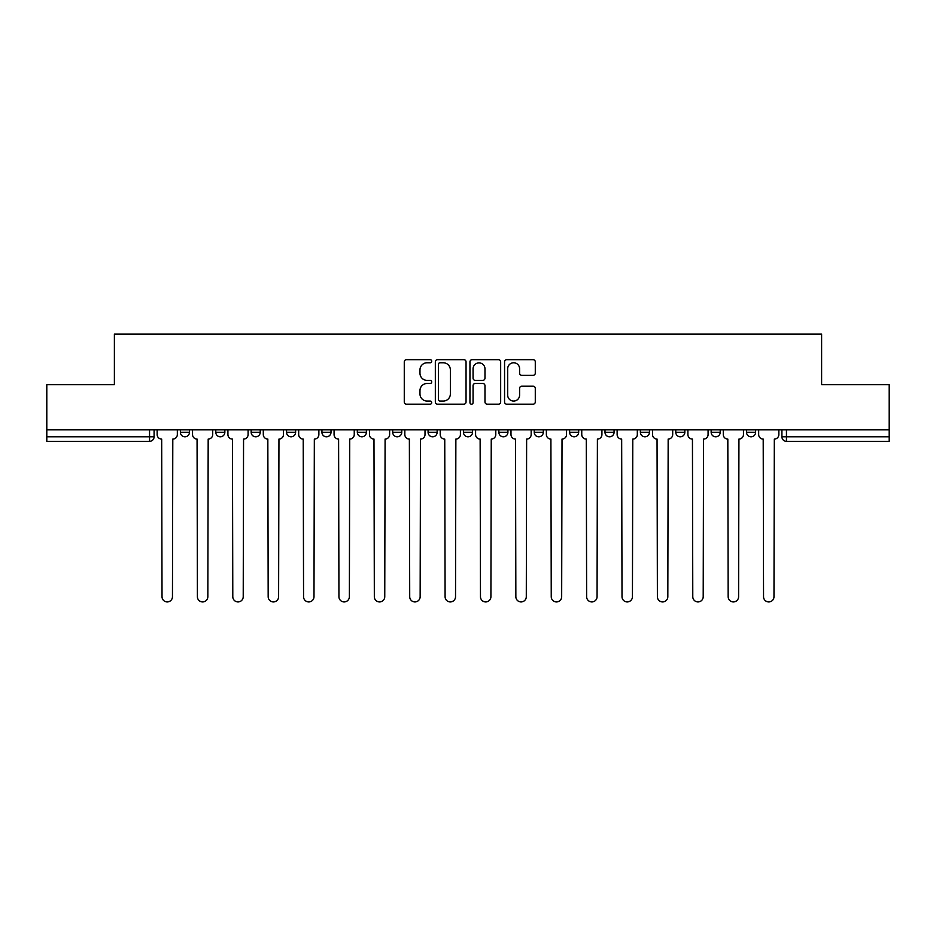 <?xml version="1.0" encoding="UTF-8"?>
<svg xmlns="http://www.w3.org/2000/svg" width="936" height="936" viewBox="0 0 936 936"><rect width="100%" height="100%" fill="white"/><g stroke="black" fill="none" stroke-linecap="round" stroke-linejoin="round"><path stroke-width="1.4" d="M431.707 361.214A1.556 1.556 0 0 0 430.15 359.658L406.493 359.658A2.223 2.223 0 0 0 404.27 361.881L404.27 401.965A2.223 2.223 0 0 0 406.493 404.188L430.15 404.188A1.556 1.556 0 0 0 431.707 402.632A1.556 1.556 0 0 0 430.15 401.064L427.085 401.064A7.125 7.125 0 0 1 419.971 393.951L419.971 390.605A7.125 7.125 0 0 1 427.085 383.479L430.15 383.479A1.556 1.556 0 0 0 431.707 381.923A1.556 1.556 0 0 0 430.15 380.367L427.085 380.367A7.125 7.125 0 0 1 419.971 373.242L419.971 369.895A7.125 7.125 0 0 1 427.085 362.77L430.15 362.77A1.556 1.556 0 0 0 431.707 361.214M746.53 429.776L746.53 432.28L755.609 432.28A4.54 4.54 0 0 1 751.07 436.808A4.54 4.54 0 0 1 746.53 432.28L746.53 429.776M569.615 429.776L569.615 432.28L578.682 432.28A4.54 4.54 0 0 1 574.154 436.808A4.54 4.54 0 0 1 569.615 432.28L569.615 429.776M463.46 429.776L463.46 432.28L472.54 432.28A4.54 4.54 0 0 1 468 436.808A4.54 4.54 0 0 1 463.46 432.28L463.46 429.776M392.699 429.776L392.699 432.28L401.766 432.28A4.54 4.54 0 0 1 397.238 436.808A4.54 4.54 0 0 1 392.699 432.28L392.699 429.776M357.318 429.776L357.318 432.28L366.385 432.28A4.54 4.54 0 0 1 361.846 436.808A4.54 4.54 0 0 1 357.318 432.28L357.318 429.776M286.545 432.28L286.545 429.776L286.545 432.28A4.54 4.54 0 0 0 291.084 436.808A4.54 4.54 0 0 1 286.545 432.28L295.624 432.28A4.54 4.54 0 0 1 291.084 436.808M215.783 432.28L215.783 429.776L215.783 432.28A4.54 4.54 0 0 0 220.311 436.808A4.54 4.54 0 0 1 215.783 432.28L224.851 432.28A4.54 4.54 0 0 1 220.311 436.808A4.54 4.54 0 0 0 224.851 432.28L224.851 429.776L224.851 432.28M533.064 375.359A2.223 2.223 0 0 0 535.287 373.125L535.287 361.881A2.223 2.223 0 0 0 533.064 359.658L506.797 359.658A2.223 2.223 0 0 0 504.562 361.881L504.562 401.965A2.223 2.223 0 0 0 506.797 404.188L533.064 404.188A2.223 2.223 0 0 0 535.287 401.965L535.287 388.381A2.223 2.223 0 0 0 533.064 386.159L521.82 386.159A2.223 2.223 0 0 0 519.597 388.381L519.597 395.109A5.955 5.955 0 0 1 513.642 401.064A5.955 5.955 0 0 1 507.686 395.109L507.686 368.737A5.955 5.955 0 0 1 513.642 362.77A5.955 5.955 0 0 1 519.597 368.737L519.597 373.125A2.223 2.223 0 0 0 521.82 375.359L533.064 375.359M46.8 429.776L46.8 384.649L114.391 384.649L114.391 334.07L821.609 334.07L821.609 384.649L889.2 384.649L889.2 429.776L46.8 429.776L46.8 436.808L154.089 436.808L154.089 429.776L154.089 436.808A4.54 4.54 0 0 1 149.549 441.347L46.8 441.347L46.8 436.808M466.046 361.881A2.223 2.223 0 0 0 463.823 359.658L437.557 359.658A2.223 2.223 0 0 0 435.334 361.881L435.334 401.965A2.223 2.223 0 0 0 437.557 404.188L463.823 404.188A2.223 2.223 0 0 0 466.046 401.965L466.046 361.881M472.177 359.658L498.443 359.658A2.223 2.223 0 0 1 500.666 361.881L500.666 401.965A2.223 2.223 0 0 1 498.443 404.188L487.2 404.188A2.223 2.223 0 0 1 484.977 401.965L484.977 385.702A2.223 2.223 0 0 0 482.754 383.479L475.289 383.479A2.223 2.223 0 0 0 473.066 385.702L473.066 402.632A1.556 1.556 0 0 1 471.51 404.188A1.556 1.556 0 0 1 469.954 402.632L469.954 361.881A2.223 2.223 0 0 1 472.177 359.658M781.911 429.776L781.911 436.808L889.2 436.808L889.2 441.347L786.451 441.347A4.54 4.54 0 0 1 781.911 436.808M889.2 429.776L889.2 436.808M755.609 429.776L755.609 432.28M720.217 429.776L720.217 432.28A4.54 4.54 0 0 1 715.689 436.808A4.54 4.54 0 0 1 711.149 432.28L720.217 432.28M711.149 429.776L711.149 432.28M684.836 429.776L684.836 432.28A4.54 4.54 0 0 1 680.297 436.808A4.54 4.54 0 0 1 675.769 432.28L684.836 432.28A4.54 4.54 0 0 1 680.297 436.808M675.769 429.776L675.769 432.28M649.455 429.776L649.455 432.28A4.54 4.54 0 0 1 644.916 436.808A4.54 4.54 0 0 1 640.376 432.28L649.455 432.28M640.376 429.776L640.376 432.28M614.074 429.776L614.074 432.28A4.54 4.54 0 0 1 609.535 436.808A4.54 4.54 0 0 1 604.995 432.28A4.54 4.54 0 0 0 609.535 436.808M604.995 429.776L604.995 432.28L614.074 432.28M578.682 429.776L578.682 432.28A4.54 4.54 0 0 1 574.154 436.808M543.301 429.776L543.301 432.28A4.54 4.54 0 0 1 538.762 436.808A4.54 4.54 0 0 1 534.234 432.28L543.301 432.28M534.234 429.776L534.234 432.28M507.92 429.776L507.92 432.28A4.54 4.54 0 0 1 503.381 436.808A4.54 4.54 0 0 1 498.853 432.28L507.92 432.28L507.92 429.776M498.853 429.776L498.853 432.28M472.54 429.776L472.54 432.28M437.147 429.776L437.147 432.28A4.54 4.54 0 0 1 432.619 436.808A4.54 4.54 0 0 1 428.08 432.28L437.147 432.28L437.147 429.776M428.08 429.776L428.08 432.28M401.766 432.28L401.766 429.776L401.766 432.28A4.54 4.54 0 0 1 397.238 436.808M366.385 432.28L366.385 429.776L366.385 432.28A4.54 4.54 0 0 1 361.846 436.808M331.005 429.776L331.005 432.28A4.54 4.54 0 0 1 326.465 436.808A4.54 4.54 0 0 1 321.925 432.28A4.54 4.54 0 0 0 326.465 436.808A4.54 4.54 0 0 0 331.005 432.28L331.005 429.776M321.925 429.776L321.925 432.28L331.005 432.28M295.624 429.776L295.624 432.28M260.231 429.776L260.231 432.28A4.54 4.54 0 0 1 255.703 436.808A4.54 4.54 0 0 1 251.164 432.28L260.231 432.28M251.164 429.776L251.164 432.28M189.47 429.776L189.47 432.28A4.54 4.54 0 0 1 184.93 436.808A4.54 4.54 0 0 1 180.391 432.28A4.54 4.54 0 0 0 184.93 436.808A4.54 4.54 0 0 0 189.47 432.28L189.47 429.776M180.391 429.776L180.391 432.28L189.47 432.28M149.549 429.776L149.549 441.347A4.54 4.54 0 0 0 154.089 436.808M440.002 362.77A1.556 1.556 0 0 0 438.446 364.338L438.446 399.508A1.556 1.556 0 0 0 440.002 401.064L443.231 401.064A7.125 7.125 0 0 0 450.356 393.951L450.356 369.895A7.125 7.125 0 0 0 443.231 362.77L440.002 362.77M484.977 368.842A5.955 5.955 0 0 0 479.021 362.887A5.955 5.955 0 0 0 473.066 368.842L473.066 378.132A2.223 2.223 0 0 0 475.289 380.367L482.754 380.367A2.223 2.223 0 0 0 484.977 378.132L484.977 368.842M157.143 429.776L157.143 434.55A4.54 4.54 0 0 0 161.682 439.078L162.022 596.723A5.218 5.218 0 0 0 167.24 601.93A5.218 5.218 0 0 0 172.458 596.723L172.797 439.078A4.54 4.54 0 0 0 177.337 434.55L177.337 429.776M192.535 429.776L192.535 434.55A4.54 4.54 0 0 0 197.063 439.078L197.402 596.723A5.218 5.218 0 0 0 202.621 601.93A5.218 5.218 0 0 0 207.839 596.723L208.178 439.078A4.54 4.54 0 0 0 212.718 434.55L212.718 429.776M227.916 429.776L227.916 434.55A4.54 4.54 0 0 0 232.456 439.078L232.795 596.723A5.218 5.218 0 0 0 238.001 601.93A5.218 5.218 0 0 0 243.22 596.723L243.559 439.078A4.54 4.54 0 0 0 248.099 434.55L248.099 429.776M263.297 429.776L263.297 434.55A4.54 4.54 0 0 0 267.836 439.078L268.176 596.723A5.218 5.218 0 0 0 273.394 601.93A5.218 5.218 0 0 0 278.612 596.723L278.951 439.078A4.54 4.54 0 0 0 283.479 434.55L283.479 429.776M298.678 429.776L298.678 434.55A4.54 4.54 0 0 0 303.217 439.078L303.556 596.723A5.218 5.218 0 0 0 308.775 601.93A5.218 5.218 0 0 0 313.993 596.723L314.332 439.078A4.54 4.54 0 0 0 318.872 434.55L318.872 429.776M334.07 429.776L334.07 434.55A4.54 4.54 0 0 0 338.598 439.078L338.937 596.723A5.218 5.218 0 0 0 344.155 601.93A5.218 5.218 0 0 0 349.374 596.723L349.713 439.078A4.54 4.54 0 0 0 354.253 434.55L354.253 429.776M369.451 429.776L369.451 434.55A4.54 4.54 0 0 0 373.979 439.078L374.33 596.723A5.218 5.218 0 0 0 379.536 601.93A5.218 5.218 0 0 0 384.755 596.723L385.094 439.078A4.54 4.54 0 0 0 389.633 434.55L389.633 429.776M404.832 429.776L404.832 434.55A4.54 4.54 0 0 0 409.371 439.078L409.711 596.723A5.218 5.218 0 0 0 414.929 601.93A5.218 5.218 0 0 0 420.147 596.723L420.486 439.078A4.54 4.54 0 0 0 425.014 434.55L425.014 429.776M440.212 429.776L440.212 434.55A4.54 4.54 0 0 0 444.752 439.078L445.091 596.723A5.218 5.218 0 0 0 450.31 601.93A5.218 5.218 0 0 0 455.528 596.723L455.867 439.078A4.54 4.54 0 0 0 460.407 434.55L460.407 429.776M475.593 429.776L475.593 434.55A4.54 4.54 0 0 0 480.133 439.078L480.472 596.723A5.218 5.218 0 0 0 485.69 601.93A5.218 5.218 0 0 0 490.909 596.723L491.248 439.078A4.54 4.54 0 0 0 495.787 434.55L495.787 429.776M510.986 429.776L510.986 434.55A4.54 4.54 0 0 0 515.514 439.078L515.853 596.723A5.218 5.218 0 0 0 521.071 601.93A5.218 5.218 0 0 0 526.289 596.723L526.629 439.078A4.54 4.54 0 0 0 531.168 434.55L531.168 429.776M546.367 429.776L546.367 434.55A4.54 4.54 0 0 0 550.906 439.078L551.245 596.723A5.218 5.218 0 0 0 556.464 601.93A5.218 5.218 0 0 0 561.67 596.723L562.021 439.078A4.54 4.54 0 0 0 566.549 434.55L566.549 429.776M581.747 429.776L581.747 434.55A4.54 4.54 0 0 0 586.287 439.078L586.626 596.723A5.218 5.218 0 0 0 591.845 601.93A5.218 5.218 0 0 0 597.063 596.723L597.402 439.078A4.54 4.54 0 0 0 601.93 434.55L601.93 429.776M617.128 429.776L617.128 434.55A4.54 4.54 0 0 0 621.668 439.078L622.007 596.723A5.218 5.218 0 0 0 627.225 601.93A5.218 5.218 0 0 0 632.443 596.723L632.783 439.078A4.54 4.54 0 0 0 637.322 434.55L637.322 429.776M652.521 429.776L652.521 434.55A4.54 4.54 0 0 0 657.049 439.078L657.388 596.723A5.218 5.218 0 0 0 662.606 601.93A5.218 5.218 0 0 0 667.824 596.723L668.164 439.078A4.54 4.54 0 0 0 672.703 434.55L672.703 429.776M687.902 429.776L687.902 434.55A4.54 4.54 0 0 0 692.441 439.078L692.78 596.723A5.218 5.218 0 0 0 697.999 601.93A5.218 5.218 0 0 0 703.205 596.723L703.544 439.078A4.54 4.54 0 0 0 708.084 434.55L708.084 429.776M723.282 429.776L723.282 434.55A4.54 4.54 0 0 0 727.822 439.078L728.161 596.723A5.218 5.218 0 0 0 733.379 601.93A5.218 5.218 0 0 0 738.598 596.723L738.937 439.078A4.54 4.54 0 0 0 743.465 434.55L743.465 429.776M758.663 429.776L758.663 434.55A4.54 4.54 0 0 0 763.203 439.078L763.542 596.723A5.218 5.218 0 0 0 768.76 601.93A5.218 5.218 0 0 0 773.978 596.723L774.318 439.078A4.54 4.54 0 0 0 778.857 434.55L778.857 429.776M786.451 429.776L786.451 441.347"/></g></svg>
